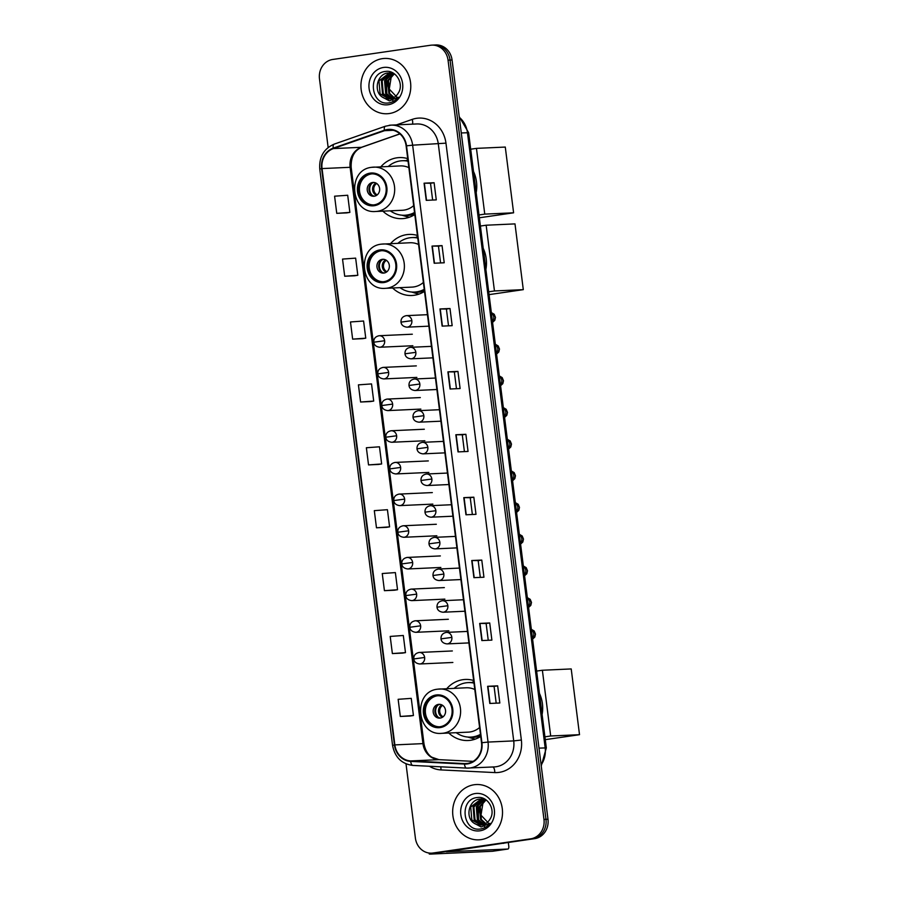 <?xml version="1.0" encoding="UTF-8"?>
<svg xmlns="http://www.w3.org/2000/svg" width="899" height="899" viewBox="0 0 899 899"><rect width="100%" height="100%" fill="white"/><g stroke="black" fill="none" stroke-linecap="round" stroke-linejoin="round"><path stroke-width="1.35" d="M473.649 680.498A30.566 27.521 -92.6 0 0 465.3 679.453A30.566 27.521 -92.6 0 0 462.861 679.689A30.566 27.521 -92.6 0 0 446.792 688.668M448.815 733.022A30.566 27.521 -92.6 0 0 468.087 740.518A30.566 27.521 -92.6 0 0 470.525 740.293A30.566 27.521 -92.6 0 0 480.718 736.427M473.773 681.476A30.566 27.521 -92.6 0 0 471.885 682.577M417.428 235.459A30.566 27.521 -92.6 0 0 409.079 234.425A30.566 27.521 -92.6 0 0 406.64 234.65A30.566 27.521 -92.6 0 0 390.571 243.629M392.593 287.995A30.566 27.521 -92.6 0 0 411.866 295.49A30.566 27.521 -92.6 0 0 414.304 295.254A30.566 27.521 -92.6 0 0 424.497 291.4M417.552 236.448A30.566 27.521 -92.6 0 0 415.664 237.538M407.73 158.629A30.566 27.521 -92.6 0 0 399.381 157.583A30.566 27.521 -92.6 0 0 396.942 157.808A30.566 27.521 -92.6 0 0 380.861 166.798M382.884 211.153A30.566 27.521 -92.6 0 0 402.156 218.648A30.566 27.521 -92.6 0 0 404.595 218.412A30.566 27.521 -92.6 0 0 414.787 214.558M407.854 159.606A30.566 27.521 -92.6 0 0 405.955 160.707M406.011 763.847L415.394 838.104A17.306 15.575 -92.6 0 0 431.61 853.151L435.622 852.971A17.306 15.575 -92.6 0 0 437.004 852.836L534.714 838.643A17.306 15.575 -92.6 0 0 547.985 819.247L452.062 59.986A17.306 15.575 -92.6 0 0 435.846 44.95L433.846 45.04A17.306 15.575 -92.6 0 1 450.062 60.087A17.306 15.575 -92.6 0 0 433.846 45.04L431.835 45.13A17.306 15.575 -92.6 0 0 430.452 45.265L332.742 59.458A17.306 15.575 -92.6 0 0 319.482 78.854L328.146 147.481M431.61 853.151A17.306 15.575 -92.6 0 0 432.992 853.016L530.702 838.823A17.306 15.575 -92.6 0 0 543.974 819.427L545.974 819.337L450.062 60.087L545.974 819.337A17.306 15.575 -92.6 0 1 532.714 838.733A17.306 15.575 -92.6 0 0 545.974 819.337L547.985 819.247M432.992 853.016L532.714 838.733L434.992 852.926A17.306 15.575 -92.6 0 1 433.621 853.061A17.306 15.575 -92.6 0 0 434.992 852.926L437.004 852.836M382.39 58.649A27.678 24.925 -92.6 0 0 361.038 88.462A27.678 24.925 -92.6 0 0 387.121 113.746A27.678 24.925 -92.6 0 0 389.323 113.532A27.678 24.925 -92.6 0 0 410.674 83.731A27.678 24.925 -92.6 0 0 384.603 58.446A27.678 24.925 -92.6 0 0 382.39 58.649A27.678 24.925 -92.6 0 0 361.038 88.462A27.678 24.925 -92.6 0 0 387.121 113.746A27.678 24.925 -92.6 0 0 389.323 113.532A27.678 24.925 -92.6 0 0 410.674 83.731A27.678 24.925 -92.6 0 0 384.603 58.446A27.678 24.925 -92.6 0 0 382.39 58.649M474.121 784.748A27.678 24.925 -92.6 0 0 452.77 814.55A27.678 24.925 -92.6 0 0 478.841 839.846A27.678 24.925 -92.6 0 0 481.055 839.632A27.678 24.925 -92.6 0 0 502.406 809.83A27.678 24.925 -92.6 0 0 476.324 784.535A27.678 24.925 -92.6 0 0 474.121 784.748A27.678 24.925 -92.6 0 0 452.77 814.55A27.678 24.925 -92.6 0 0 478.841 839.846A27.678 24.925 -92.6 0 0 481.055 839.632A27.678 24.925 -92.6 0 0 502.406 809.83A27.678 24.925 -92.6 0 0 476.324 784.535A27.678 24.925 -92.6 0 0 474.121 784.748M387.345 129.984A18.452 16.62 87.4 0 1 388.817 129.849A18.452 16.62 87.4 0 1 406.123 145.885L481.527 742.776A18.452 16.62 87.4 0 1 465.907 763.599A18.452 16.62 87.4 0 1 464.48 763.599L410.731 760.936A18.452 16.62 87.4 0 1 394.852 744.9L322.044 168.574A18.452 16.62 87.4 0 1 333.372 148.582L384.525 130.681A18.452 16.62 87.4 0 1 387.345 129.984M387.289 129.523A18.913 17.025 -92.6 0 0 384.401 130.243L333.237 148.144A18.913 17.025 -92.6 0 0 321.628 168.641L394.436 744.956A18.913 17.025 -92.6 0 0 410.708 761.397L464.468 764.06A18.913 17.025 -92.6 0 0 481.931 742.709L406.528 145.829A18.913 17.025 -92.6 0 0 387.289 129.523M489.798 703.456L499.833 703.007L497.664 685.847L487.629 686.308L489.798 703.456M496.192 703.164L494.068 686.364L487.629 686.308M494.068 686.375L497.664 685.847M481.853 640.571L491.888 640.11L489.719 622.962L479.684 623.423L481.853 640.571M488.247 640.279L486.123 623.479L479.684 623.423M486.123 623.479L489.719 622.962M473.908 577.675L483.943 577.225L481.774 560.077L471.739 560.527L473.908 577.675M480.302 577.394L478.178 560.594L471.739 560.527M478.178 560.594L481.774 560.077M465.963 514.79L475.998 514.329L473.829 497.181L463.794 497.641L465.963 514.79M472.357 514.498L470.233 497.698L463.794 497.641M470.233 497.709L473.829 497.181M426.238 200.342L436.273 199.881L434.105 182.733L424.07 183.194L426.238 200.342M432.633 200.05L430.509 183.25L424.07 183.194M430.509 183.25L434.105 182.733M434.183 263.227L444.218 262.778L442.05 245.618L432.014 246.079L434.183 263.227M440.577 262.935L438.454 246.135L432.014 246.079M438.454 246.146L442.05 245.618M442.128 326.123L452.163 325.663L449.994 308.514L439.959 308.964L442.128 326.123M448.522 325.831L446.398 309.031L439.959 308.964M446.398 309.031L449.994 308.514M450.073 389.009L460.108 388.548L457.939 371.399L447.904 371.86L450.073 389.009M456.467 388.716L454.343 371.916L447.904 371.86M454.343 371.928L457.939 371.399M458.018 451.905L468.053 451.444L465.884 434.296L455.849 434.745L458.018 451.905M464.412 451.613L462.288 434.813L455.849 434.745M462.288 434.813L465.884 434.296M543.974 819.427L448.05 60.177A17.306 15.575 -92.6 0 0 431.835 45.13M384.424 590.677L397.538 589.733L395.369 572.584L382.255 573.528L384.424 590.677L394.447 590.216M402.392 653.112L392.369 653.573L405.483 652.629L403.314 635.481L390.2 636.425L392.369 653.573M410.337 716.009L400.313 716.458L413.428 715.514L411.259 698.366L398.145 699.31L400.313 716.458M370.613 401.561L360.589 402.01L373.703 401.066L371.534 383.918L358.42 384.862L360.589 402.01M362.668 338.665L352.644 339.125L365.758 338.181L363.589 321.022L350.475 321.966L352.644 339.125M354.723 275.779L344.699 276.229L357.813 275.285L355.644 258.137L342.53 259.081L344.699 276.229M346.778 212.883L336.754 213.344L349.868 212.4L347.699 195.252L334.585 196.196L336.754 213.344M386.503 527.331L376.479 527.792L389.593 526.848L387.424 509.699L374.31 510.643L376.479 527.792M368.534 464.907L381.648 463.963L379.479 446.803L366.365 447.747L368.534 464.907L378.558 464.435M381.648 463.963L378.457 464.446M373.703 401.066L370.512 401.561M365.758 338.181L362.567 338.676M357.813 275.285L354.622 275.779M349.868 212.4L346.677 212.894M389.593 526.848L386.401 527.342M397.538 589.733L394.346 590.227M405.483 652.629L402.291 653.124M413.428 715.514L410.236 716.009M393.638 97.676L388.84 93.462L387.739 80.517L393.874 73.718M394.032 97.452L389.638 93.429L388.537 80.483L394.29 73.887M392.031 98.396L385.66 93.608L384.558 80.663L392.256 73.212M392.436 98.249L386.458 93.575L385.356 80.629L392.661 73.313M390.424 98.834L382.48 93.754L381.378 80.809L390.649 72.943M391.043 72.875L392.234 72.763M390.829 98.744L383.266 93.71L382.165 80.775L391.054 72.988M391.447 72.909L392.593 72.752M382.154 96.968A13.036 11.732 -92.6 0 0 388.964 99.002A13.036 11.732 -92.6 0 0 389.997 98.901A13.036 11.732 -92.6 0 0 398.223 93.17C404.438 84.169 396.099 69.807 385.795 71.426C367.309 72.594 370.602 105.026 387.896 103.014L388.773 102.913C392.582 102.306 395.751 100.407 398.279 97.216L389.402 100.868L382.154 96.968C373.343 91.305 377.007 73.875 387.975 72.999L394.65 74.055M389.2 98.991L380.086 93.856L378.985 80.91L389.447 72.886M397.661 97.969L389.267 89.08L391.368 76.112M383.502 67.459A18.8 16.924 -92.6 0 0 369.096 88.529A18.8 16.924 -92.6 0 0 388.211 104.734A18.8 16.924 -92.6 0 0 402.628 83.663A18.8 16.924 -92.6 0 0 383.502 67.459M393.829 101.138L392.706 100.531M390.222 98.643L388.368 96.564M386.885 94.181L386.312 78.707M387.694 75.988L389.716 73.37M390.222 72.853L391.065 72.089M389.121 92.361A23.071 10.001 81.7 0 0 387.536 84.607M387.008 82.899A23.071 10.001 81.7 0 0 386.469 81.348M386.491 81.191A18.452 8.001 -98.3 0 1 386.592 81.416A18.452 8.001 -98.3 0 1 387.087 82.573M387.615 83.978A18.452 8.001 -98.3 0 1 389.492 92.103M391.706 72.347A18.452 8.001 81.7 0 0 390.84 72.628M370.231 173.979A15.575 14.024 -92.6 0 0 358.218 190.745A15.575 14.024 -92.6 0 0 372.894 204.972A15.575 14.024 -92.6 0 0 374.13 204.848A15.575 14.024 -92.6 0 0 386.143 188.082A15.575 14.024 -92.6 0 0 371.478 173.855A15.575 14.024 -92.6 0 0 370.231 173.979M372.096 173.844A15.575 14.024 -92.6 0 0 371.489 173.923A15.575 14.024 -92.6 0 0 359.454 190.341A15.575 14.024 -92.6 0 0 373.512 204.927M476.178 192.644A31.723 28.554 -92.6 0 0 473.515 171.518M390.278 210.815A27.273 24.554 -92.6 0 0 404.764 215.243L406.022 215.187A27.273 24.554 -92.6 0 0 408.191 214.973A27.273 24.554 -92.6 0 0 414.596 213.029M408.022 160.932A27.273 24.554 -92.6 0 0 403.539 160.685L402.28 160.741A27.273 24.554 -92.6 0 0 400.111 160.943A27.273 24.554 -92.6 0 0 388.267 166.461M404.764 215.243A27.273 24.554 -92.6 0 0 406.944 215.03A27.273 24.554 -92.6 0 0 414.529 212.49M408.056 161.236A27.273 24.554 -92.6 0 0 402.28 160.741M371.905 167.293A22.205 19.992 87.4 0 1 373.681 167.124A22.205 19.992 87.4 0 1 394.594 187.408A22.205 19.992 87.4 0 1 377.468 211.31A22.205 19.992 87.4 0 1 375.703 211.479L402.28 210.276A22.205 19.992 -92.6 0 0 404.044 210.108A22.205 19.992 -92.6 0 0 413.664 205.635M408.865 167.641A22.205 19.992 -92.6 0 0 400.257 165.91L371.804 167.304C346.52 169.596 350.408 213.984 375.703 211.479M372.568 182.497A6.922 6.226 -92.6 0 0 367.23 189.947A6.922 6.226 -92.6 0 0 373.748 196.274A6.922 6.226 -92.6 0 0 374.299 196.218A6.922 6.226 -92.6 0 0 379.636 188.768A6.922 6.226 -92.6 0 0 373.119 182.441A6.922 6.226 -92.6 0 0 372.568 182.497M373.995 182.475A6.922 6.226 -92.6 0 0 368.961 189.565A6.922 6.226 -92.6 0 0 374.625 196.162M409.393 217.221A29.993 27.004 87.4 0 1 406.236 216.49L401.864 215.176M372.355 195.409A8.069 7.271 87.4 0 1 371.815 183.43M513.599 212.805L484.763 214.119L476.448 148.369L505.283 147.065L513.599 212.805L479.358 217.783M484.763 214.119L478.998 214.962M470.694 149.212L476.448 148.369M379.94 250.821A15.575 14.024 -92.6 0 0 367.927 267.587A15.575 14.024 -92.6 0 0 382.592 281.814A15.575 14.024 -92.6 0 0 383.839 281.69A15.575 14.024 -92.6 0 0 395.852 264.924A15.575 14.024 -92.6 0 0 381.176 250.697A15.575 14.024 -92.6 0 0 379.94 250.821M381.805 250.686A15.575 14.024 -92.6 0 0 381.187 250.765A15.575 14.024 -92.6 0 0 369.152 267.183A15.575 14.024 -92.6 0 0 383.221 281.769M485.887 269.486A31.723 28.554 -92.6 0 0 483.224 248.36M399.988 287.658A27.273 24.554 -92.6 0 0 414.473 292.074L415.72 292.018A27.273 24.554 -92.6 0 0 417.9 291.815A27.273 24.554 -92.6 0 0 424.306 289.871M417.72 237.774A27.273 24.554 -92.6 0 0 413.248 237.527L411.989 237.583A27.273 24.554 -92.6 0 0 409.809 237.786A27.273 24.554 -92.6 0 0 397.965 243.292M414.473 292.074A27.273 24.554 -92.6 0 0 416.642 291.872A27.273 24.554 -92.6 0 0 424.238 289.321M417.765 238.078A27.273 24.554 -92.6 0 0 411.989 237.583M381.614 244.135A22.205 19.992 87.4 0 1 383.39 243.966A22.205 19.992 87.4 0 1 404.303 264.25A22.205 19.992 87.4 0 1 387.177 288.152A22.205 19.992 87.4 0 1 385.401 288.321L411.978 287.107A22.205 19.992 -92.6 0 0 413.754 286.938A22.205 19.992 -92.6 0 0 423.373 282.477M418.574 244.483A22.205 19.992 -92.6 0 0 409.966 242.752L381.513 244.135C356.229 246.438 360.117 290.815 385.401 288.321M382.277 259.339A6.922 6.226 -92.6 0 0 376.939 266.789A6.922 6.226 -92.6 0 0 383.457 273.116A6.922 6.226 -92.6 0 0 384.008 273.06A6.922 6.226 -92.6 0 0 389.346 265.61A6.922 6.226 -92.6 0 0 382.828 259.283A6.922 6.226 -92.6 0 0 382.277 259.339M383.704 259.317A6.922 6.226 -92.6 0 0 378.67 266.396A6.922 6.226 -92.6 0 0 384.334 273.004M419.103 294.063A29.993 27.004 87.4 0 1 415.945 293.332L411.562 292.018M382.064 272.251A8.069 7.271 87.4 0 1 381.513 260.272M523.297 289.647L494.461 290.961L486.157 225.211L514.992 223.896L523.297 289.647L489.067 294.625M494.461 290.961L488.708 291.793M480.403 226.054L486.157 225.211M436.161 695.848A15.575 14.024 -92.6 0 0 424.148 712.615A15.575 14.024 -92.6 0 0 438.813 726.841A15.575 14.024 -92.6 0 0 440.061 726.729A15.575 14.024 -92.6 0 0 452.073 709.963A15.575 14.024 -92.6 0 0 437.397 695.736A15.575 14.024 -92.6 0 0 436.161 695.848M438.027 695.725A15.575 14.024 -92.6 0 0 437.408 695.792A15.575 14.024 -92.6 0 0 425.373 712.21A15.575 14.024 -92.6 0 0 439.442 726.797M542.108 714.525A31.723 28.554 -92.6 0 0 539.445 693.387M456.209 732.685A27.273 24.554 -92.6 0 0 470.694 737.113L471.941 737.056A27.273 24.554 -92.6 0 0 474.121 736.843A27.273 24.554 -92.6 0 0 480.527 734.899M473.942 682.802A27.273 24.554 -92.6 0 0 469.469 682.555L468.21 682.611A27.273 24.554 -92.6 0 0 466.03 682.813A27.273 24.554 -92.6 0 0 454.186 688.331M470.694 737.113A27.273 24.554 -92.6 0 0 472.863 736.899A27.273 24.554 -92.6 0 0 480.459 734.359M473.987 683.105A27.273 24.554 -92.6 0 0 468.21 682.611M437.835 689.162A22.205 19.992 87.4 0 1 439.611 688.994A22.205 19.992 87.4 0 1 460.524 709.277A22.205 19.992 87.4 0 1 443.398 733.179A22.205 19.992 87.4 0 1 441.623 733.348L468.199 732.146A22.205 19.992 -92.6 0 0 469.975 731.977A22.205 19.992 -92.6 0 0 479.594 727.505M474.796 689.511A22.205 19.992 -92.6 0 0 466.188 687.78L437.723 689.173C412.45 691.477 416.338 735.854 441.623 733.348M438.498 704.366A6.922 6.226 -92.6 0 0 433.161 711.817A6.922 6.226 -92.6 0 0 439.678 718.144A6.922 6.226 -92.6 0 0 440.229 718.087A6.922 6.226 -92.6 0 0 445.567 710.637A6.922 6.226 -92.6 0 0 439.049 704.322A6.922 6.226 -92.6 0 0 438.498 704.366M439.926 704.344A6.922 6.226 -92.6 0 0 434.891 711.435A6.922 6.226 -92.6 0 0 440.555 718.031M475.324 739.09A29.993 27.004 87.4 0 1 472.166 738.371L467.783 737.056M438.285 717.278A8.069 7.271 87.4 0 1 437.734 705.299M579.518 734.685L550.682 735.989L542.378 670.249L571.213 668.935L579.518 734.685L545.288 739.652M550.682 735.989L544.929 736.832M536.624 671.081L542.378 670.249M480.853 818.45A23.071 10.001 81.7 0 0 479.268 810.707M478.74 808.988A23.071 10.001 81.7 0 0 478.201 807.437M478.223 807.28A18.452 8.001 -98.3 0 1 478.324 807.504A18.452 8.001 -98.3 0 1 478.819 808.662M479.336 810.066A18.452 8.001 -98.3 0 1 481.223 818.202M483.426 798.436A18.452 8.001 81.7 0 0 482.572 798.717M432.228 853.117A23.071 0.888 172.8 0 0 429.216 853.949A23.071 0.888 172.8 0 0 431.531 854.05L492.461 851.274L507.89 849.038L446.376 851.78L501.687 843.442M507.89 849.038A2.888 1.247 81.7 0 0 507.946 849.027A2.888 1.247 81.7 0 0 508.778 846.116L508.317 842.475M504.418 843.037L503.811 843.251A2.888 2.596 87.4 0 1 503.373 843.363M485.359 823.776L480.572 819.551L479.47 806.605L485.606 799.807M485.763 823.54L481.37 819.517L480.268 806.572L486.011 799.975M483.763 824.495L477.391 819.697L476.29 806.751L483.988 799.301M484.156 824.338L478.178 819.663L477.077 806.718L484.392 799.402M482.145 824.922L474.2 819.843L473.099 806.897L482.381 799.031M482.549 824.844L474.998 819.809L473.897 806.864L482.774 799.076M473.874 823.057A13.036 11.732 -92.6 0 0 480.684 825.091A13.036 11.732 -92.6 0 0 481.729 824.99A13.036 11.732 -92.6 0 0 489.944 819.259C496.169 810.257 487.831 795.896 477.515 797.514C459.041 798.694 462.333 831.114 479.628 829.103L480.504 829.002C484.303 828.406 487.472 826.507 490.011 823.315L481.122 826.956L473.874 823.057C465.064 817.393 468.727 799.964 479.695 799.099L486.37 800.144M480.931 825.08L471.818 819.955L470.716 807.01L481.179 798.986M489.393 824.057L480.987 815.179L483.1 802.211M475.234 793.547A18.8 16.924 -92.6 0 0 460.816 814.629A18.8 16.924 -92.6 0 0 479.942 830.822A18.8 16.924 -92.6 0 0 494.349 809.752A18.8 16.924 -92.6 0 0 475.234 793.547M485.561 827.226L484.426 826.619M481.954 824.743L480.088 822.652M478.605 820.27L478.032 804.796M479.425 802.088L481.448 799.458M481.954 798.953L482.785 798.188M541.119 764.982A23.071 20.767 -92.6 0 0 545.165 747.844L467.458 132.67A23.071 20.767 -92.6 0 0 459.299 117.308M461.277 132.951L468.615 132.715L546.322 747.889L538.995 748.125M452.062 59.986L448.05 60.177M534.714 838.643L530.702 838.823M396.538 124.871L412.225 119.387A28.835 25.959 87.4 0 1 445.96 143.155L521.364 740.034L513.722 740.9L438.319 144.009A23.071 20.767 -92.6 0 0 416.698 123.961L391.02 125.13A23.071 20.767 87.4 0 1 412.641 145.177L406.528 145.829M521.364 740.034A28.835 25.959 87.4 0 1 499.271 772.353A28.835 25.959 87.4 0 1 494.742 772.578L440.993 769.915A28.835 25.959 87.4 0 1 429.407 766.251M496.034 766.757A23.071 20.767 -92.6 0 0 513.722 740.9L488.045 742.068A23.071 20.767 87.4 0 1 468.525 768.094A23.071 20.767 87.4 0 1 466.75 768.094A5.765 2.506 92.8 0 1 466.637 768.094L494.192 766.926A23.071 20.767 -92.6 0 0 496.034 766.757M385.649 126.175A5.765 2.427 70.7 0 0 385.345 126.231A5.765 2.427 70.7 0 0 384.401 130.243M334.495 144.076A5.765 2.427 70.7 0 0 334.192 144.132C323.82 148.683 319.01 156.988 319.763 169.046L321.628 168.641M394.436 744.956L392.56 745.361C394.863 757.295 401.628 763.981 412.888 765.431A5.765 2.506 92.8 0 0 412.989 765.431L466.536 768.083M410.708 761.397A5.765 2.506 92.8 0 0 412.888 765.431L466.637 768.094A5.765 2.506 92.8 0 1 464.468 764.06M389.177 125.298A23.071 20.767 87.4 0 1 391.02 125.13L385.345 126.231L334.192 144.132A5.765 2.427 70.7 0 0 333.237 148.144M481.931 742.709L488.045 742.068L412.641 145.177L445.96 143.155M412.225 119.387A5.765 2.427 -109.3 0 1 412.394 124.152M440.69 766.813A5.765 2.506 -87.2 0 1 440.993 769.915M492.843 766.993A5.765 2.506 -87.2 0 1 494.742 772.578M394.852 744.9L422.935 743.619A18.452 16.62 -92.6 0 0 438.813 759.655L473.166 761.363L438.993 759.655A10.383 4.506 -87.2 0 1 439.184 759.677M410.731 760.936L438.813 759.655A10.383 4.506 -87.2 0 1 438.993 759.655L431.88 757.228C430.823 756.598 425.789 753.418 423.968 743.664L422.935 743.619L350.127 167.304L351.172 167.349L423.968 743.664M464.48 763.599L467.323 763.465M384.525 130.681L393.178 130.288M333.372 148.582L361.454 147.301A18.452 16.62 -92.6 0 0 350.127 167.304L322.044 168.574M399.898 133.85L361.454 147.301A10.383 4.36 -109.3 0 0 361.994 147.2C354.464 150.234 350.857 156.943 351.172 167.349M458.299 451.882L456.141 434.745M450.354 388.997L448.196 371.849M442.409 326.112L440.252 308.964M434.464 263.216L432.307 246.068M426.519 200.331L424.362 183.182M466.244 514.779L464.086 497.63M474.189 577.664L472.031 560.527M482.134 640.56L479.976 623.412M490.079 703.445L487.921 686.297M374.242 205.714A16.44 14.8 -92.6 0 0 386.84 187.284A16.44 14.8 -92.6 0 0 370.118 173.125A16.44 14.8 -92.6 0 0 357.521 191.543A16.44 14.8 -92.6 0 0 374.242 205.714M402.763 215.243A27.655 24.891 -92.6 0 0 414.709 213.895M376.535 195.386A6.698 6.023 87.4 0 1 372.579 189.397A6.698 6.023 87.4 0 1 375.973 183.07M377.22 194.892A6.349 5.709 87.4 0 1 373.748 189.341A6.349 5.709 87.4 0 1 376.703 183.497M383.952 282.544A16.44 14.8 -92.6 0 0 396.549 264.126A16.44 14.8 -92.6 0 0 379.827 249.956A16.44 14.8 -92.6 0 0 367.23 268.385A16.44 14.8 -92.6 0 0 383.952 282.544M412.472 292.074A27.655 24.891 -92.6 0 0 424.418 290.725M386.244 272.228A6.698 6.023 87.4 0 1 382.277 266.239A6.698 6.023 87.4 0 1 385.682 259.912M386.93 271.734A6.349 5.709 87.4 0 1 383.457 266.183A6.349 5.709 87.4 0 1 386.401 260.339M440.162 727.583A16.44 14.8 -92.6 0 0 452.77 709.154A16.44 14.8 -92.6 0 0 436.049 694.994A16.44 14.8 -92.6 0 0 423.451 713.413A16.44 14.8 -92.6 0 0 440.162 727.583M468.694 737.113A27.655 24.891 -92.6 0 0 480.639 735.764M442.465 717.267A6.698 6.023 87.4 0 1 438.498 711.266A6.698 6.023 87.4 0 1 441.903 704.94M443.14 716.773A6.349 5.709 87.4 0 1 439.678 711.221A6.349 5.709 87.4 0 1 442.623 705.367M428.89 326.168L406.966 327.169A5.765 5.192 -92.6 0 0 407.427 327.124A5.765 5.192 -92.6 0 0 411.843 320.662A5.765 5.192 -92.6 0 0 406.438 315.639A5.765 5.192 -92.6 0 0 405.977 315.684M411.843 320.662L400.976 322.123C400.842 318.527 402.662 316.358 406.438 315.639L427.441 314.684M492.438 321.37A5.192 4.675 -92.6 0 0 491.405 313.133M432.891 357.847L410.967 358.836A5.765 5.192 -92.6 0 0 411.427 358.791A5.765 5.192 -92.6 0 0 415.844 352.329A5.765 5.192 -92.6 0 0 410.438 347.317A5.765 5.192 -92.6 0 0 409.978 347.362M415.844 352.329L404.988 353.801C404.842 350.194 406.663 348.037 410.438 347.317L431.441 346.362M496.439 353.037A5.192 4.675 -92.6 0 0 495.405 344.8M436.892 389.514L414.967 390.514A5.765 5.192 -92.6 0 0 415.428 390.469A5.765 5.192 -92.6 0 0 419.844 384.008A5.765 5.192 -92.6 0 0 414.439 378.996A5.765 5.192 -92.6 0 0 413.978 379.03M419.844 384.008L408.989 385.48C408.843 381.873 410.663 379.715 414.439 378.996L435.442 378.041M500.44 384.716A5.192 4.675 -92.6 0 0 499.406 376.479M440.892 421.193L418.968 422.182A5.765 5.192 -92.6 0 0 419.428 422.148A5.765 5.192 -92.6 0 0 423.845 415.675A5.765 5.192 -92.6 0 0 418.44 410.663A5.765 5.192 -92.6 0 0 417.99 410.708M423.845 415.675L412.989 417.147C412.855 413.551 414.664 411.382 418.44 410.663L439.442 409.708M504.451 416.383A5.192 4.675 -92.6 0 0 503.406 408.157M444.893 452.86L422.968 453.86A5.765 5.192 -92.6 0 0 423.429 453.815A5.765 5.192 -92.6 0 0 427.857 447.354A5.765 5.192 -92.6 0 0 422.451 442.342A5.765 5.192 -92.6 0 0 421.991 442.387M427.857 447.354L416.99 448.826C416.855 445.219 418.676 443.061 422.451 442.342L443.443 441.387M508.452 448.062A5.192 4.675 -92.6 0 0 507.407 439.825M448.893 484.539L426.969 485.539A5.765 5.192 -92.6 0 0 427.43 485.494A5.765 5.192 -92.6 0 0 431.857 479.021A5.765 5.192 -92.6 0 0 426.452 474.009A5.765 5.192 -92.6 0 0 425.991 474.054M431.857 479.021L420.99 480.493C420.856 476.897 422.676 474.728 426.452 474.009L447.444 473.054M512.452 479.74A5.192 4.675 -92.6 0 0 511.407 471.503M452.905 516.206L430.969 517.206A5.765 5.192 -92.6 0 0 431.43 517.161A5.765 5.192 -92.6 0 0 435.858 510.699A5.765 5.192 -92.6 0 0 430.452 505.688A5.765 5.192 -92.6 0 0 429.992 505.732M435.858 510.699L424.991 512.172C424.856 508.564 426.677 506.407 430.452 505.688L451.444 504.732M516.453 511.407A5.192 4.675 -92.6 0 0 515.408 503.17M456.906 547.884L434.97 548.884A5.765 5.192 -92.6 0 0 435.431 548.84A5.765 5.192 -92.6 0 0 439.858 542.378A5.765 5.192 -92.6 0 0 434.453 537.355A5.765 5.192 -92.6 0 0 433.992 537.4M439.858 542.378L428.992 543.839C428.857 540.243 430.677 538.074 434.453 537.355L455.456 536.4M520.454 543.086A5.192 4.675 -92.6 0 0 519.408 534.849M460.906 579.563L438.97 580.552A5.765 5.192 -92.6 0 0 439.431 580.507A5.765 5.192 -92.6 0 0 443.859 574.045A5.765 5.192 -92.6 0 0 438.454 569.033A5.765 5.192 -92.6 0 0 437.993 569.078M443.859 574.045L432.992 575.517C432.857 571.91 434.678 569.752 438.454 569.033L459.456 568.078M524.454 574.753A5.192 4.675 -92.6 0 0 523.409 566.516M464.907 611.23L442.982 612.23A5.765 5.192 -92.6 0 0 443.432 612.185A5.765 5.192 -92.6 0 0 447.859 605.724A5.765 5.192 -92.6 0 0 442.454 600.712A5.765 5.192 -92.6 0 0 441.993 600.746M447.859 605.724L436.993 607.196C436.858 603.589 438.678 601.431 442.454 600.712L463.457 599.745M528.455 606.432A5.192 4.675 -92.6 0 0 527.41 598.195M468.907 642.909L446.983 643.898A5.765 5.192 -92.6 0 0 447.444 643.864A5.765 5.192 -92.6 0 0 451.86 637.391A5.765 5.192 -92.6 0 0 446.455 632.379A5.765 5.192 -92.6 0 0 445.994 632.424M451.86 637.391L440.993 638.863C440.858 635.267 442.679 633.098 446.455 632.379L467.458 631.424M532.455 638.099A5.192 4.675 -92.6 0 0 531.41 629.873M412.855 345.744L379.749 347.25A5.765 5.192 -92.6 0 0 380.21 347.205A5.765 5.192 -92.6 0 0 384.637 340.743A5.765 5.192 -92.6 0 0 379.232 335.72A5.765 5.192 -92.6 0 0 378.771 335.765M384.637 340.743L373.77 342.204C373.636 338.608 375.456 336.44 379.232 335.72L412.326 334.214M416.855 377.411L383.761 378.917A5.765 5.192 -92.6 0 0 384.21 378.872A5.765 5.192 -92.6 0 0 388.638 372.411A5.765 5.192 -92.6 0 0 383.232 367.399A5.765 5.192 -92.6 0 0 382.772 367.444M388.638 372.411L377.771 373.883C377.636 370.276 379.457 368.118 383.232 367.399L416.327 365.893M420.856 409.09L387.761 410.596A5.765 5.192 -92.6 0 0 388.222 410.551A5.765 5.192 -92.6 0 0 392.638 404.089A5.765 5.192 -92.6 0 0 387.233 399.077A5.765 5.192 -92.6 0 0 386.772 399.111M392.638 404.089L381.772 405.561C381.637 401.954 383.457 399.797 387.233 399.077L420.327 397.572M424.856 440.757L391.762 442.263A5.765 5.192 -92.6 0 0 392.222 442.229A5.765 5.192 -92.6 0 0 396.639 435.757A5.765 5.192 -92.6 0 0 391.234 430.745A5.765 5.192 -92.6 0 0 390.773 430.79M396.639 435.757L385.772 437.229C385.637 433.633 387.458 431.464 391.234 430.745L424.328 429.239M428.857 472.436L395.762 473.942A5.765 5.192 -92.6 0 0 396.223 473.897A5.765 5.192 -92.6 0 0 400.639 467.435A5.765 5.192 -92.6 0 0 395.234 462.423A5.765 5.192 -92.6 0 0 394.773 462.468M400.639 467.435L389.773 468.907C389.638 465.3 391.458 463.142 395.234 462.423L428.329 460.917M432.857 504.114L399.763 505.62A5.765 5.192 -92.6 0 0 400.224 505.575A5.765 5.192 -92.6 0 0 404.64 499.102A5.765 5.192 -92.6 0 0 399.235 494.09A5.765 5.192 -92.6 0 0 398.774 494.135M404.64 499.102L393.773 500.574C393.638 496.978 395.459 494.81 399.235 494.09L432.329 492.585M436.858 535.782L403.763 537.287A5.765 5.192 -92.6 0 0 404.224 537.242A5.765 5.192 -92.6 0 0 408.64 530.781A5.765 5.192 -92.6 0 0 403.235 525.769A5.765 5.192 -92.6 0 0 402.774 525.814M408.64 530.781L397.774 532.253C397.639 528.646 399.459 526.488 403.235 525.769L436.33 524.263M440.858 567.46L407.764 568.966A5.765 5.192 -92.6 0 0 408.225 568.921A5.765 5.192 -92.6 0 0 412.641 562.459A5.765 5.192 -92.6 0 0 407.236 557.436A5.765 5.192 -92.6 0 0 406.775 557.481M412.641 562.459L401.774 563.92C401.639 560.324 403.46 558.155 407.236 557.436L440.341 555.93M444.859 599.127L411.764 600.633A5.765 5.192 -92.6 0 0 412.225 600.588A5.765 5.192 -92.6 0 0 416.642 594.127A5.765 5.192 -92.6 0 0 411.236 589.115A5.765 5.192 -92.6 0 0 410.776 589.16M416.642 594.127L405.786 595.599C405.64 591.991 407.461 589.834 411.236 589.115L444.342 587.609M448.859 630.806L415.765 632.312A5.765 5.192 -92.6 0 0 416.226 632.267A5.765 5.192 -92.6 0 0 420.642 625.805A5.765 5.192 -92.6 0 0 415.237 620.793A5.765 5.192 -92.6 0 0 414.776 620.827M420.642 625.805L409.787 627.277C409.641 623.67 411.461 621.512 415.237 620.793L448.343 619.276M452.86 662.473L419.766 663.979A5.765 5.192 -92.6 0 0 420.226 663.945A5.765 5.192 -92.6 0 0 424.643 657.472A5.765 5.192 -92.6 0 0 419.237 652.46A5.765 5.192 -92.6 0 0 418.788 652.505M424.643 657.472L413.787 658.945C413.652 655.349 415.462 653.18 419.237 652.46L452.343 650.955M502.563 843.307L503.811 843.251M459.22 116.645L468.615 132.715M541.243 765.937L546.322 747.889M319.763 169.046L392.56 745.361M399.965 133.917L361.994 147.2M389.851 72.864L389.053 72.898M492.573 322.393L494.798 320.302L495.484 317.381L494.192 314.257L491.337 312.594M406.966 327.169C403.359 326.708 401.37 325.033 400.976 322.123M496.574 354.071L498.799 351.981L499.484 349.048L498.192 345.935L495.338 344.261M410.967 358.836C407.359 358.386 405.37 356.701 404.988 353.801M500.574 385.738L502.799 383.648L503.485 380.727L502.193 377.602L499.338 375.939M414.967 390.514C411.36 390.054 409.371 388.379 408.989 385.48M504.575 417.417L506.8 415.327L507.486 412.394L506.193 409.281L503.339 407.607M418.968 422.182C415.36 421.732 413.371 420.058 412.989 417.147M508.576 449.095L510.801 446.994L511.486 444.072L510.194 440.948L507.339 439.285M422.968 453.86C419.361 453.411 417.372 451.725 416.99 448.826M512.576 480.763L514.801 478.673L515.487 475.74L514.194 472.627L511.34 470.964M426.969 485.539C423.362 485.078 421.373 483.404 420.99 480.493M516.577 512.441L518.802 510.351L519.487 507.418L518.195 504.294L515.341 502.631M430.969 517.206C427.362 516.756 425.373 515.071 424.991 512.172M520.577 544.109L522.802 542.018L523.488 539.097L522.195 535.973L519.341 534.309M434.97 548.884C431.374 548.424 429.374 546.749 428.992 543.839M524.578 575.787L526.814 573.697L527.499 570.764L526.196 567.651L523.342 565.977M438.97 580.552C435.374 580.102 433.374 578.417 432.992 575.517M528.59 607.454L530.815 605.364L531.5 602.442L530.196 599.318L527.342 597.655M442.982 612.23C439.375 611.769 437.375 610.095 436.993 607.196M532.59 639.133L534.815 637.043L535.501 634.11L534.208 630.997L531.343 629.322M446.983 643.898C443.376 643.448 441.375 641.774 440.993 638.863M379.749 347.25C376.153 346.789 374.153 345.115 373.77 342.204M383.761 378.917C380.153 378.468 378.153 376.782 377.771 373.883M387.761 410.596C384.154 410.135 382.154 408.461 381.772 405.561M391.762 442.263C388.154 441.814 386.154 440.139 385.772 437.229M395.762 473.942C392.155 473.492 390.155 471.806 389.773 468.907M399.763 505.62C396.156 505.159 394.155 503.485 393.773 500.574M403.763 537.287C400.156 536.838 398.156 535.152 397.774 532.253M407.764 568.966C404.157 568.505 402.168 566.831 401.774 563.92M411.764 600.633C408.157 600.184 406.168 598.498 405.786 595.599M415.765 632.312C412.158 631.851 410.169 630.177 409.787 627.277M419.766 663.979C416.158 663.529 414.169 661.855 413.787 658.945M429.216 853.949L429.104 853.039M507.946 849.027L492.517 851.274M481.572 798.964L480.774 798.997"/></g></svg>
